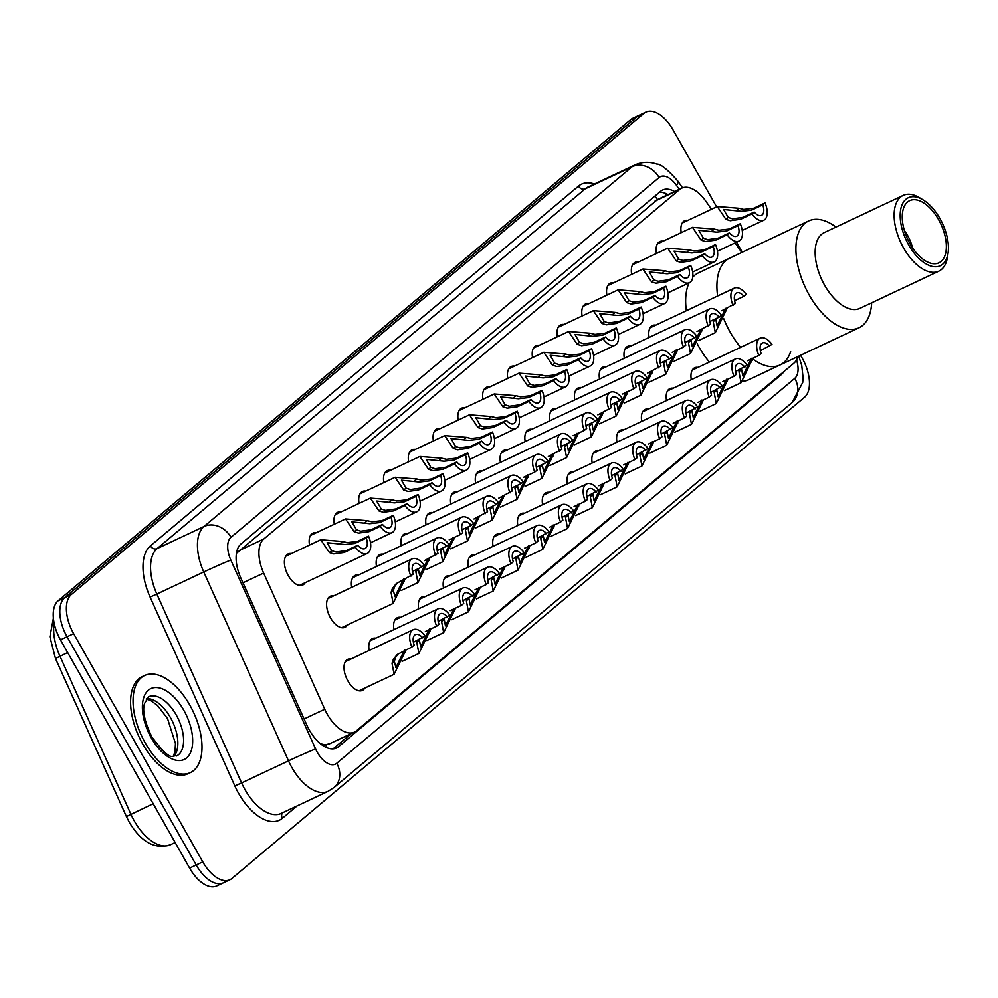 <?xml version="1.0" encoding="UTF-8"?>
<svg xmlns="http://www.w3.org/2000/svg" width="998" height="998" viewBox="0 0 998 998"><rect width="100%" height="100%" fill="white"/><g stroke="black" fill="none" stroke-linecap="round" stroke-linejoin="round"><path stroke-width="1.5" d="M309.505 545.058A17.178 9.132 -115.2 0 1 312.873 533.132A17.178 9.132 -115.2 0 1 316.204 532.757M334.293 524.237A17.178 9.132 -115.2 0 1 337.648 512.311A17.178 9.132 -115.2 0 1 340.979 511.924M359.068 503.404A17.178 9.132 -115.2 0 1 362.436 491.49A17.178 9.132 -115.2 0 1 365.767 491.103M383.856 482.583A17.178 9.132 -115.2 0 1 387.212 470.657A17.178 9.132 -115.2 0 1 390.542 470.27M408.631 461.75A17.178 9.132 -115.2 0 1 411.999 449.836A17.178 9.132 -115.2 0 1 415.33 449.449M433.419 440.929A17.178 9.132 -115.2 0 1 436.775 429.003A17.178 9.132 -115.2 0 1 440.106 428.629M458.194 420.096A17.178 9.132 -115.2 0 1 461.563 408.182A17.178 9.132 -115.2 0 1 464.893 407.795M482.982 399.275A17.178 9.132 -115.2 0 1 486.338 387.349A17.178 9.132 -115.2 0 1 489.669 386.974M507.757 378.454A17.178 9.132 -115.2 0 1 511.126 366.528A17.178 9.132 -115.2 0 1 514.457 366.141M532.545 357.621A17.178 9.132 -115.2 0 1 535.901 345.695A17.178 9.132 -115.2 0 1 539.232 345.32M557.321 336.8A17.178 9.132 -115.2 0 1 560.689 324.874A17.178 9.132 -115.2 0 1 564.02 324.487M582.108 315.967A17.178 9.132 -115.2 0 1 585.464 304.053A17.178 9.132 -115.2 0 1 588.795 303.666M606.884 295.146A17.178 9.132 -115.2 0 1 610.252 283.22A17.178 9.132 -115.2 0 1 613.583 282.846M631.672 274.313A17.178 9.132 -115.2 0 1 635.04 262.399A17.178 9.132 -115.2 0 1 638.371 262.012M656.447 253.492A17.178 9.132 -115.2 0 1 659.815 241.566A17.178 9.132 -115.2 0 1 663.146 241.192M681.235 232.671A17.178 9.132 -115.2 0 1 684.603 220.745A17.178 9.132 -115.2 0 1 687.934 220.358M305.139 582.707A17.178 9.132 -115.2 0 1 302.731 585.04A17.178 9.132 -115.2 0 1 288.247 575.509A17.178 9.132 -115.2 0 1 288.085 553.965A17.178 9.132 -115.2 0 1 291.416 553.578M351.708 587.348A17.178 9.132 -115.2 0 1 355.076 575.422A17.178 9.132 -115.2 0 1 358.407 575.035M376.496 566.515A17.178 9.132 -115.2 0 1 379.851 554.601A17.178 9.132 -115.2 0 1 383.182 554.214M401.271 545.694A17.178 9.132 -115.2 0 1 404.639 533.768A17.178 9.132 -115.2 0 1 407.97 533.381M426.059 524.861A17.178 9.132 -115.2 0 1 429.427 512.947A17.178 9.132 -115.2 0 1 432.758 512.56M450.834 504.04A17.178 9.132 -115.2 0 1 454.202 492.114A17.178 9.132 -115.2 0 1 457.533 491.74M475.622 483.207A17.178 9.132 -115.2 0 1 478.99 471.293A17.178 9.132 -115.2 0 1 482.321 470.906M500.397 462.386A17.178 9.132 -115.2 0 1 503.765 450.46A17.178 9.132 -115.2 0 1 507.096 450.086M525.185 441.565A17.178 9.132 -115.2 0 1 528.553 429.639A17.178 9.132 -115.2 0 1 531.884 429.252M549.96 420.732A17.178 9.132 -115.2 0 1 553.329 408.818A17.178 9.132 -115.2 0 1 556.659 408.431M574.748 399.911A17.178 9.132 -115.2 0 1 578.116 387.985A17.178 9.132 -115.2 0 1 581.447 387.598M599.536 379.078A17.178 9.132 -115.2 0 1 602.892 367.164A17.178 9.132 -115.2 0 1 606.223 366.777M624.311 358.257A17.178 9.132 -115.2 0 1 627.68 346.331A17.178 9.132 -115.2 0 1 631.01 345.957M649.099 337.424A17.178 9.132 -115.2 0 1 652.455 325.51A17.178 9.132 -115.2 0 1 655.786 325.123M347.354 624.998A17.178 9.132 -115.2 0 1 344.934 627.318A17.178 9.132 -115.2 0 1 330.463 617.799A17.178 9.132 -115.2 0 1 330.288 596.243A17.178 9.132 -115.2 0 1 333.619 595.868M493.049 546.318A17.178 9.132 -115.2 0 1 496.405 534.404A17.178 9.132 -115.2 0 1 499.736 534.017M517.825 525.497A17.178 9.132 -115.2 0 1 521.193 513.571A17.178 9.132 -115.2 0 1 524.524 513.197M393.923 629.626A17.178 9.132 -115.2 0 1 397.279 617.712A17.178 9.132 -115.2 0 1 400.61 617.325M542.613 504.676A17.178 9.132 -115.2 0 1 545.968 492.75A17.178 9.132 -115.2 0 1 549.299 492.363M369.135 650.459A17.178 9.132 -115.2 0 1 372.504 638.533A17.178 9.132 -115.2 0 1 375.834 638.146M468.262 567.151A17.178 9.132 -115.2 0 1 471.63 555.225A17.178 9.132 -115.2 0 1 474.961 554.851M418.698 608.805A17.178 9.132 -115.2 0 1 422.067 596.879A17.178 9.132 -115.2 0 1 425.398 596.492M443.486 587.972A17.178 9.132 -115.2 0 1 446.842 576.058A17.178 9.132 -115.2 0 1 450.173 575.671M567.388 483.843A17.178 9.132 -115.2 0 1 570.756 471.929A17.178 9.132 -115.2 0 1 574.087 471.543M592.176 463.022A17.178 9.132 -115.2 0 1 595.532 451.096A17.178 9.132 -115.2 0 1 598.862 450.709M616.951 442.189A17.178 9.132 -115.2 0 1 620.319 430.275A17.178 9.132 -115.2 0 1 623.65 429.889M641.739 421.368A17.178 9.132 -115.2 0 1 645.095 409.442A17.178 9.132 -115.2 0 1 648.426 409.068M666.514 400.535A17.178 9.132 -115.2 0 1 669.883 388.621A17.178 9.132 -115.2 0 1 673.213 388.234M691.302 379.714A17.178 9.132 -115.2 0 1 694.67 367.788A17.178 9.132 -115.2 0 1 698.001 367.414M364.769 688.109A17.178 9.132 -115.2 0 1 362.361 690.429A17.178 9.132 -115.2 0 1 347.878 680.91A17.178 9.132 -115.2 0 1 347.716 659.354A17.178 9.132 -115.2 0 1 351.046 658.979M711.474 209.268L705.935 201.359A32.198 17.116 64.8 0 0 681.721 188.16A32.198 17.116 64.8 0 0 679.7 189.458L263.846 538.945A32.198 17.116 64.8 0 0 263.647 573.052L324.749 709.241A32.198 17.116 64.8 0 0 327.282 714.244A32.198 17.116 64.8 0 0 354.427 732.095A32.198 17.116 64.8 0 0 356.448 730.798L793.921 363.16A32.198 17.116 64.8 0 0 797.901 356.548M322.753 745.456A10.729 5.701 64.8 0 0 325.66 744.82L325.897 744.62A32.198 17.116 -115.2 0 1 320.071 743.423M654.913 196.082A32.198 27.021 50 0 1 657.42 199.612L237.137 552.83A32.198 27.021 50 0 0 236.651 552.081M657.42 199.625L681.721 188.16M325.897 744.62L329.714 743.735L354.427 732.095M741.764 252.469L735.052 242.901M674.611 191.516A32.198 17.116 64.8 0 0 662.56 190.057A32.198 17.116 64.8 0 0 660.539 191.354L241.042 543.898A32.198 17.116 64.8 0 0 240.83 578.004L306.848 725.122A32.198 17.116 64.8 0 0 309.38 730.124A32.198 17.116 64.8 0 0 336.526 747.989A32.198 17.116 64.8 0 0 338.547 746.691L781.397 374.524A32.198 17.116 64.8 0 0 783.779 371.668M800.583 355.288L802.205 358.145A32.198 17.116 -115.2 0 1 804.525 397.254L231.948 878.44A32.198 17.116 -115.2 0 1 229.927 879.737A32.198 17.116 -115.2 0 1 202.781 861.885L73.652 633.655A32.198 17.116 -115.2 0 1 71.32 594.534L643.91 113.36A32.198 17.116 -115.2 0 1 645.931 112.063A32.198 17.116 -115.2 0 1 673.076 129.915L716.601 206.848M736.586 242.177L742.275 252.232M225.373 881.546A32.198 17.116 -115.2 0 1 223.352 882.843L216.766 885.937A32.198 17.116 -115.2 0 1 189.62 868.085L60.491 639.855L67.066 636.749A32.198 17.116 -115.2 0 1 64.745 597.64L637.323 116.454A32.198 17.116 -115.2 0 1 639.344 115.157A32.198 17.116 -115.2 0 0 637.323 116.454L64.745 597.64A32.198 17.116 -115.2 0 0 67.066 636.749L196.207 864.992L67.066 636.749L73.652 633.655M223.352 882.843A32.198 17.116 -115.2 0 1 196.207 864.992A32.198 17.116 -115.2 0 0 223.352 882.843L229.927 879.737M351.221 733.605L333.07 748.862M659.441 192.277A32.198 17.116 -115.2 0 1 668.024 194.622M60.491 639.855A32.198 17.116 -115.2 0 1 58.158 600.746L630.736 119.56A32.198 17.116 -115.2 0 1 632.757 118.263L645.931 112.063M189.894 705.249A53.667 28.518 -115.2 0 1 190.406 772.602A53.667 28.518 -115.2 0 1 145.159 742.849A53.667 28.518 -115.2 0 1 144.648 675.496A53.667 28.518 -115.2 0 1 189.894 705.249M190.406 772.602L187.936 773.762A53.667 28.518 -115.2 0 1 142.689 744.009A53.667 28.518 -115.2 0 1 142.178 676.656L144.648 675.496M904.438 230.788A23.615 12.55 -115.2 0 1 907.818 235.865A23.615 12.55 -115.2 0 1 912.384 247.654M790.653 351.658A59.044 31.375 -115.2 0 1 779.999 364.981A59.044 31.375 -115.2 0 1 752.692 358.893A59.044 31.375 64.8 0 0 779.999 364.981L748.75 379.714A59.044 31.375 -115.2 0 1 742.799 381.286M740.628 347.329A59.044 31.375 -115.2 0 1 730.237 332.247A59.044 31.375 -115.2 0 1 723.737 318.674A59.044 31.375 64.8 0 0 740.628 347.329M709.366 362.049A59.044 31.375 -115.2 0 1 698.974 346.98A59.044 31.375 -115.2 0 1 697.203 343.724M717.612 295.994A59.044 31.375 -115.2 0 1 729.675 258.17A59.044 31.375 64.8 0 0 725.97 260.553A59.044 31.375 64.8 0 0 717.612 295.994M686.35 310.727A59.044 31.375 -115.2 0 1 689.094 282.858M692.762 277.17A59.044 31.375 -115.2 0 1 698.413 272.891L808.642 220.957A59.044 31.375 -115.2 0 1 835.975 227.07M871.666 302.806A59.044 31.375 -115.2 0 1 862.684 325.398A59.044 31.375 -115.2 0 1 858.979 327.781A59.044 31.375 -115.2 0 1 807.257 291.428A59.044 31.375 -115.2 0 1 804.937 223.34A59.044 31.375 -115.2 0 1 808.642 220.957M948.1 252.856L947.526 256.823A41.866 22.243 -115.2 0 1 941.476 269.46A41.866 22.243 -115.2 0 1 938.856 271.157L859.877 308.357A41.866 22.243 -115.2 0 1 823.2 282.596A41.866 22.243 -115.2 0 1 821.566 234.305A41.866 22.243 -115.2 0 1 824.198 232.621L903.165 195.408A41.866 22.243 -115.2 0 1 919.732 197.841L923.162 199.924A37.575 19.96 -115.2 0 1 948.1 252.856A37.575 19.96 -115.2 0 1 942.673 264.208A37.575 19.96 -115.2 0 1 908.642 244.884A37.575 19.96 -115.2 0 1 905.922 199.263A37.575 19.96 -115.2 0 1 923.162 199.924M938.856 271.157A41.866 22.243 -115.2 0 1 902.18 245.383A41.866 22.243 -115.2 0 1 900.533 197.093A41.866 22.243 -115.2 0 1 903.165 195.408M941.102 261.414A34.356 18.251 -115.2 0 1 938.943 262.811A34.356 18.251 -115.2 0 1 908.854 241.666A34.356 18.251 -115.2 0 1 907.506 202.045A34.356 18.251 -115.2 0 1 909.652 200.66A34.356 18.251 -115.2 0 1 939.754 221.806A34.356 18.251 -115.2 0 1 941.102 261.414M398.402 653.603L395.607 657.433L394.322 661.325L395.894 667.512L404.552 649.91M405.999 649.785L394.098 674.286L392.027 663.258L393.362 659.316L397.241 654.501L411.875 647.016A16.105 8.558 64.8 0 1 413.16 629.713L345.308 661.686M413.397 642.3L425.023 635.963A16.105 8.558 64.8 0 0 413.16 629.713M422.715 637.909A10.729 5.701 64.8 0 0 415.455 634.566A10.729 5.701 64.8 0 0 414.182 645.082L411.875 647.016M419.285 639.518L420.669 646.692L429.327 629.089M425.373 631.509L436.662 626.195A16.105 8.558 64.8 0 1 437.947 608.88L370.083 640.853M438.184 621.467L449.811 615.142A16.105 8.558 64.8 0 0 437.947 608.88M430.774 628.965L418.886 653.465L416.802 642.438L417.314 640.454M447.503 617.076A10.729 5.701 64.8 0 0 440.23 613.733A10.729 5.701 64.8 0 0 438.97 624.249L436.662 626.195M444.073 618.698L445.457 625.858L454.115 608.269M450.16 610.676L461.438 605.362A16.105 8.558 64.8 0 1 462.723 588.059L394.871 620.032M462.96 600.646L474.586 594.309A16.105 8.558 64.8 0 0 462.723 588.059M455.562 608.131L443.673 632.632L441.59 621.604L442.089 619.633M472.279 596.255A10.729 5.701 64.8 0 0 465.018 592.912A10.729 5.701 64.8 0 0 463.746 603.428L461.438 605.362M468.848 597.864L470.233 605.038L478.89 587.435M474.936 589.855L486.226 584.541A16.105 8.558 64.8 0 1 487.511 567.226L419.647 599.199M487.748 579.813L499.374 573.488A16.105 8.558 64.8 0 0 487.511 567.226M480.337 587.311L468.449 611.811L466.365 600.784L466.877 598.8M497.066 575.422A10.729 5.701 64.8 0 0 489.793 572.091A10.729 5.701 64.8 0 0 488.533 582.595L486.226 584.541M493.636 577.044L495.02 584.204L503.678 566.615M499.724 569.035L511.001 563.708A16.105 8.558 64.8 0 1 512.286 546.405L444.434 578.378M512.523 558.992L524.15 552.667A16.105 8.558 64.8 0 0 512.286 546.405M505.125 566.49L493.237 590.991L491.153 579.95L491.652 577.979M521.842 554.601A10.729 5.701 64.8 0 0 514.581 551.258A10.729 5.701 64.8 0 0 513.309 561.774L511.001 563.708M518.411 556.223L519.796 563.383L528.453 545.781M524.499 548.201L535.789 542.887A16.105 8.558 64.8 0 1 537.074 525.584L469.21 557.558M537.311 538.172L548.937 531.834A16.105 8.558 64.8 0 0 537.074 525.584M529.901 545.657L518.012 570.157L515.929 559.13L516.44 557.146M546.63 533.78A10.729 5.701 64.8 0 0 539.357 530.437A10.729 5.701 64.8 0 0 538.097 540.953L535.789 542.887M543.199 535.39L544.584 542.563L553.241 524.96M549.287 527.381L560.564 522.066A16.105 8.558 64.8 0 1 561.849 504.751L493.998 536.724M562.086 517.338L573.713 511.013A16.105 8.558 64.8 0 0 561.849 504.751M554.688 524.836L542.8 549.337L540.716 538.309L541.215 536.325M571.405 512.947A10.729 5.701 64.8 0 0 564.144 509.604A10.729 5.701 64.8 0 0 562.872 520.12L560.564 522.066M567.974 514.569L569.359 521.729L578.017 504.127M574.062 506.547L585.352 501.233A16.105 8.558 64.8 0 1 586.637 483.93L518.773 515.904M586.874 496.517L598.501 490.18A16.105 8.558 64.8 0 0 586.637 483.93M579.464 504.002L567.575 528.503L565.492 517.475L566.003 515.504M596.193 492.126A10.729 5.701 64.8 0 0 588.92 488.783A10.729 5.701 64.8 0 0 587.66 499.299L585.352 501.233M592.762 493.736L594.147 500.909L602.804 483.306M598.85 485.727L610.127 480.412A16.105 8.558 64.8 0 1 611.412 463.097L543.561 495.07M611.649 475.684L623.276 469.359A16.105 8.558 64.8 0 0 611.412 463.097M604.252 483.182L592.363 507.683L590.28 496.655L590.779 494.671M620.968 471.293A10.729 5.701 64.8 0 0 613.708 467.95A10.729 5.701 64.8 0 0 612.435 478.466L610.127 480.412M617.537 472.915L618.922 480.075L627.592 462.486M623.625 464.893L634.915 459.579A16.105 8.558 64.8 0 1 636.2 442.276L568.336 474.25M636.437 454.863L648.064 448.526A16.105 8.558 64.8 0 0 636.2 442.276M629.027 462.348L617.138 486.849L615.055 475.821L615.566 473.85M645.756 450.472A10.729 5.701 64.8 0 0 638.483 447.129A10.729 5.701 64.8 0 0 637.223 457.645L634.915 459.579M642.325 452.082L643.71 459.255L652.368 441.652M648.413 444.073L659.69 438.758A16.105 8.558 64.8 0 1 660.975 421.443L593.124 453.416M661.212 434.03L672.839 427.705A16.105 8.558 64.8 0 0 660.975 421.443M653.815 441.528L641.926 466.029L639.843 455.001L640.342 453.017M670.531 429.639A10.729 5.701 64.8 0 0 663.271 426.308A10.729 5.701 64.8 0 0 661.998 436.812L659.69 438.758M667.113 431.261L668.485 438.421L677.155 420.832M673.188 423.239L684.478 417.925A16.105 8.558 64.8 0 1 685.763 400.622L617.899 432.596M686 413.209L697.627 406.885A16.105 8.558 64.8 0 0 685.763 400.622M678.59 420.707L666.701 445.195L664.618 434.167L665.13 432.196M695.319 408.818A10.729 5.701 64.8 0 0 688.046 405.475A10.729 5.701 64.8 0 0 686.786 415.991L684.478 417.925M691.888 410.44L693.273 417.601L701.931 399.998M697.976 402.419L709.254 397.104A16.105 8.558 64.8 0 1 710.551 379.801L642.687 411.775M710.788 392.389L722.402 386.051A16.105 8.558 64.8 0 0 710.551 379.801M703.378 399.874L691.489 424.375L689.406 413.347L689.905 411.363M720.107 387.997A10.729 5.701 64.8 0 0 712.834 384.654A10.729 5.701 64.8 0 0 711.562 395.158L709.254 397.104M716.676 389.607L718.049 396.78L726.719 379.178M722.764 381.598L734.041 376.271A16.105 8.558 64.8 0 1 735.326 358.968L667.462 390.942M735.563 371.555L747.19 365.231A16.105 8.558 64.8 0 0 735.326 358.968M728.153 379.053L716.265 403.554L714.181 392.526L714.693 390.542M744.882 367.164A10.729 5.701 64.8 0 0 737.609 363.821A10.729 5.701 64.8 0 0 736.349 374.337L734.041 376.271M741.452 368.786L742.836 375.947L751.494 358.344M747.539 360.765L758.829 355.45A16.105 8.558 64.8 0 1 760.114 338.147L692.25 370.121M760.351 350.735L771.978 344.397A16.105 8.558 64.8 0 0 760.114 338.147M752.941 358.22L741.052 382.721L738.969 371.693L739.468 369.709M769.67 346.343A10.729 5.701 64.8 0 0 762.397 343A10.729 5.701 64.8 0 0 761.125 353.517L758.829 355.45M397.429 582.732L394.634 586.575L393.349 590.467L394.921 596.654L403.579 579.052M412.424 571.43L421.742 567.039A10.729 5.701 64.8 0 0 414.482 563.695A10.729 5.701 64.8 0 0 413.209 574.212L396.268 583.63L392.389 588.446L391.054 592.4L393.349 590.467M405.026 578.927L393.137 603.428L391.054 592.4M421.742 567.039L424.05 565.105A16.105 8.558 64.8 0 0 412.186 558.843A16.105 8.558 64.8 0 0 410.902 576.158M437.211 550.609L446.53 546.218A10.729 5.701 64.8 0 0 439.257 542.875A10.729 5.701 64.8 0 0 437.997 553.391L424.399 560.639M429.801 558.094L417.913 582.595L415.829 571.567L416.341 569.596M446.53 546.218L448.838 544.272A16.105 8.558 64.8 0 0 436.974 538.022A16.105 8.558 64.8 0 0 435.689 555.325M418.312 568.66L419.696 575.821L428.354 558.231M461.987 529.776L471.306 525.385A10.729 5.701 64.8 0 0 464.045 522.054A10.729 5.701 64.8 0 0 462.773 532.558L460.465 534.504L449.187 539.818M454.589 537.273L442.7 561.774L440.617 550.746L441.116 548.763M471.306 525.385L473.613 523.451A16.105 8.558 64.8 0 0 461.75 517.189A16.105 8.558 64.8 0 0 460.465 534.504M443.1 547.827L444.484 555L453.142 537.398M486.774 508.955L496.093 504.564A10.729 5.701 64.8 0 0 488.82 501.221A10.729 5.701 64.8 0 0 487.56 511.737L473.963 518.997M479.364 516.453L467.476 540.953L465.392 529.913L465.904 527.942M496.093 504.564L498.401 502.63A16.105 8.558 64.8 0 0 486.537 496.368A16.105 8.558 64.8 0 0 485.253 513.671M467.875 527.006L469.26 534.167L477.917 516.577M511.55 488.134L520.869 483.743A10.729 5.701 64.8 0 0 513.608 480.4A10.729 5.701 64.8 0 0 512.336 490.916L498.751 498.164M504.152 495.619L492.264 520.12L490.18 509.092L490.679 507.109M520.869 483.743L523.177 481.797A16.105 8.558 64.8 0 0 511.313 475.547A16.105 8.558 64.8 0 0 510.028 492.85M492.663 506.186L494.047 513.346L502.705 495.744M536.338 467.301L545.657 462.91A10.729 5.701 64.8 0 0 538.384 459.567A10.729 5.701 64.8 0 0 537.124 470.083L534.816 472.029L523.526 477.343M528.928 474.799L517.039 499.299L514.956 488.272L515.467 486.288M545.657 462.91L547.964 460.976A16.105 8.558 64.8 0 0 536.101 454.714A16.105 8.558 64.8 0 0 534.816 472.029M517.438 485.352L518.823 492.525L527.48 474.923M561.113 446.48L570.432 442.089A10.729 5.701 64.8 0 0 563.171 438.746A10.729 5.701 64.8 0 0 561.899 449.262L548.314 456.51M553.715 453.965L541.827 478.466L539.743 467.438L540.242 465.467M570.432 442.089L572.74 440.143A16.105 8.558 64.8 0 0 560.876 433.893A16.105 8.558 64.8 0 0 559.591 451.196M542.226 464.532L543.611 471.692L552.268 454.09M585.901 425.647L595.22 421.256A10.729 5.701 64.8 0 0 587.947 417.913A10.729 5.701 64.8 0 0 586.687 428.429L584.379 430.375L573.089 435.689M578.491 433.144L566.602 457.645L564.519 446.617L565.03 444.634M595.22 421.256L597.528 419.322A16.105 8.558 64.8 0 0 585.664 413.06A16.105 8.558 64.8 0 0 584.379 430.375M567.014 443.698L568.386 450.871L577.056 433.269M610.689 404.826L620.008 400.435A10.729 5.701 64.8 0 0 612.735 397.092A10.729 5.701 64.8 0 0 611.462 407.608L597.877 414.856M603.279 412.311L591.39 436.812L589.307 425.784L589.806 423.813M620.008 400.435L622.303 398.489A16.105 8.558 64.8 0 0 610.452 392.239A16.105 8.558 64.8 0 0 609.154 409.542M591.789 422.878L593.174 430.038L601.831 412.448M635.464 383.993L644.783 379.602A10.729 5.701 64.8 0 0 637.51 376.271A10.729 5.701 64.8 0 0 636.25 386.775L633.942 388.721L622.665 394.035M628.054 391.49L616.165 415.991L614.082 404.963L614.593 402.98M644.783 379.602L647.091 377.668A16.105 8.558 64.8 0 0 635.227 371.406A16.105 8.558 64.8 0 0 633.942 388.721M616.577 402.044L617.949 409.217L626.619 391.615M660.252 363.172L669.571 358.781A10.729 5.701 64.8 0 0 662.298 355.438A10.729 5.701 64.8 0 0 661.025 365.954L647.44 373.202M652.842 370.67L640.953 395.158L638.87 384.13L639.369 382.159M669.571 358.781L671.866 356.847A16.105 8.558 64.8 0 0 660.015 350.585A16.105 8.558 64.8 0 0 658.717 367.888M641.352 381.224L642.737 388.384L651.395 370.794M685.027 342.351L694.346 337.96A10.729 5.701 64.8 0 0 687.073 334.617A10.729 5.701 64.8 0 0 685.813 345.121L683.505 347.067L672.228 352.381M677.617 349.836L665.728 374.337L663.658 363.309L664.157 361.326M694.346 337.96L696.654 336.014A16.105 8.558 64.8 0 0 684.79 329.764A16.105 8.558 64.8 0 0 683.505 347.067M666.14 360.403L667.512 367.563L676.182 349.961M709.815 321.518L719.134 317.127A10.729 5.701 64.8 0 0 711.861 313.784A10.729 5.701 64.8 0 0 710.588 324.3L697.003 331.561M702.405 329.016L690.516 353.517L688.433 342.489L688.932 340.505M719.134 317.127L721.442 315.193A16.105 8.558 64.8 0 0 709.578 308.931A16.105 8.558 64.8 0 0 708.293 326.234M690.915 339.57L692.3 346.743L700.958 329.14M734.59 300.697L743.909 296.306A10.729 5.701 64.8 0 0 736.649 292.963A10.729 5.701 64.8 0 0 735.376 303.479L721.791 310.727M727.18 308.182L715.292 332.683L713.221 321.655L713.72 319.672M743.909 296.306L746.217 294.36A16.105 8.558 64.8 0 0 734.353 288.11A16.105 8.558 64.8 0 0 733.068 305.413M715.703 318.749L717.088 325.909L725.746 308.307M366.241 538.072L354.951 543.399L344.921 544.521L327.107 542.7L331.698 550.634L335.977 552.044L346.418 550.559L357.708 545.245A10.729 5.701 64.8 0 0 364.969 548.588A10.729 5.701 64.8 0 0 366.241 538.072L368.549 536.138L357.259 541.452L347.154 542.638L342.564 541.49L320.745 539.756L285.678 556.285M368.549 536.138A16.105 8.558 64.8 0 1 367.264 553.441A16.105 8.558 64.8 0 1 355.4 547.191L344.11 552.505L333.731 553.915L329.39 552.555L320.745 539.756M355.4 547.191L357.708 545.245M391.016 517.251L379.739 522.565L369.697 523.688L351.895 521.867L356.473 529.801L360.752 531.21L371.206 529.738L382.484 524.424A10.729 5.701 64.8 0 0 389.756 527.767A10.729 5.701 64.8 0 0 391.016 517.251L393.324 515.317L382.047 520.632L371.942 521.817L367.351 520.669L345.533 518.935L310.453 535.464M393.324 515.317A16.105 8.558 64.8 0 1 392.039 532.62A16.105 8.558 64.8 0 1 380.176 526.358L368.898 531.672L358.519 533.094L354.178 531.734L345.533 518.935M380.176 526.358L382.484 524.424M415.804 496.43L404.514 501.745L394.484 502.867L376.67 501.046L381.261 508.98L385.54 510.39L395.981 508.918L407.271 503.591A10.729 5.701 64.8 0 0 414.532 506.934A10.729 5.701 64.8 0 0 415.804 496.43L418.112 494.484L406.822 499.798L396.717 500.984L392.127 499.836L370.308 498.114L335.241 514.631M418.112 494.484A16.105 8.558 64.8 0 1 416.827 511.787A16.105 8.558 64.8 0 1 404.963 505.537L393.674 510.851L383.294 512.261L378.953 510.914L370.308 498.114M404.963 505.537L407.271 503.591M440.58 475.597L429.302 480.911L419.26 482.046L401.458 480.213L406.036 488.147L410.315 489.556L420.769 488.084L432.047 482.77A10.729 5.701 64.8 0 0 439.32 486.113A10.729 5.701 64.8 0 0 440.58 475.597L442.887 473.663L431.61 478.978L421.505 480.163L416.914 479.015L395.096 477.281L360.016 493.81M442.887 473.663A16.105 8.558 64.8 0 1 441.603 490.966A16.105 8.558 64.8 0 1 429.739 484.704L418.461 490.03L408.082 491.44L403.741 490.08L395.096 477.281M429.739 484.704L432.047 482.77M465.367 454.776L454.078 460.09L444.048 461.213L426.233 459.392L430.824 467.326L435.103 468.736L445.545 467.264L456.834 461.949A10.729 5.701 64.8 0 0 464.095 465.28A10.729 5.701 64.8 0 0 465.367 454.776L467.675 452.83L456.385 458.144L446.281 459.329L441.69 458.182L419.871 456.46L384.804 472.977M467.675 452.83A16.105 8.558 64.8 0 1 466.39 470.145A16.105 8.558 64.8 0 1 454.527 463.883L443.237 469.197L432.858 470.619L428.516 469.26L419.871 456.46M454.527 463.883L456.834 461.949M490.143 433.943L478.865 439.257L468.823 440.392L451.021 438.571L455.599 446.493L459.878 447.902L470.332 446.43L481.61 441.116A10.729 5.701 64.8 0 0 488.883 444.459A10.729 5.701 64.8 0 0 490.143 433.943L492.451 432.009L481.173 437.324L471.068 438.509L466.478 437.361L444.659 435.627L409.579 452.156M492.451 432.009A16.105 8.558 64.8 0 1 491.166 449.312A16.105 8.558 64.8 0 1 479.302 443.062L468.025 448.376L457.645 449.786L453.304 448.426L444.659 435.627M479.302 443.062L481.61 441.116M514.931 413.122L503.641 418.436L493.611 419.559L475.796 417.738L480.387 425.672L484.666 427.082L495.108 425.61L506.398 420.295A10.729 5.701 64.8 0 0 513.658 423.639A10.729 5.701 64.8 0 0 514.931 413.122L517.238 411.176L505.949 416.503L495.844 417.688L491.253 416.528L469.434 414.806L434.367 431.336M517.238 411.176A16.105 8.558 64.8 0 1 515.954 428.491A16.105 8.558 64.8 0 1 504.09 422.229L492.8 427.543L482.421 428.965L478.079 427.606L469.434 414.806M504.09 422.229L506.398 420.295M539.706 392.289L528.429 397.603L518.386 398.738L500.584 396.917L505.163 404.839L509.442 406.261L519.896 404.776L531.173 399.462A10.729 5.701 64.8 0 0 538.446 402.805A10.729 5.701 64.8 0 0 539.706 392.289L542.014 390.355L530.736 395.67L520.632 396.855L516.041 395.707L494.222 393.973L459.142 410.502M542.014 390.355A16.105 8.558 64.8 0 1 540.729 407.658A16.105 8.558 64.8 0 1 528.865 401.408L517.588 406.722L507.209 408.132L502.867 406.772L494.222 393.973M528.865 401.408L531.173 399.462M564.494 371.468L553.204 376.782L543.174 377.905L525.36 376.084L529.95 384.018L534.229 385.428L544.671 383.956L555.961 378.641A10.729 5.701 64.8 0 0 563.221 381.985A10.729 5.701 64.8 0 0 564.494 371.468L566.802 369.522L555.512 374.849L545.407 376.034L540.816 374.886L518.997 373.152L483.93 389.682M566.802 369.522A16.105 8.558 64.8 0 1 565.517 386.837A16.105 8.558 64.8 0 1 553.653 380.575L542.363 385.889L531.996 387.311L527.643 385.952L518.997 373.152M553.653 380.575L555.961 378.641M589.269 350.635L577.992 355.962L567.962 357.084L550.148 355.263L554.726 363.197L559.005 364.607L569.459 363.135L580.736 357.808A10.729 5.701 64.8 0 0 588.009 361.151A10.729 5.701 64.8 0 0 589.269 350.635L591.577 348.701L580.3 354.016L570.195 355.201L565.604 354.053L543.785 352.319L508.706 368.848M591.577 348.701A16.105 8.558 64.8 0 1 590.292 366.004A16.105 8.558 64.8 0 1 578.428 359.754L567.151 365.068L556.772 366.478L552.43 365.131L543.785 352.319M578.428 359.754L580.736 357.808M614.057 329.814L602.767 335.128L592.737 336.264L574.923 334.43L579.514 342.364L583.793 343.774L594.234 342.302L605.524 336.987A10.729 5.701 64.8 0 0 612.784 340.33A10.729 5.701 64.8 0 0 614.057 329.814L616.365 327.88L605.075 333.195L594.97 334.38L590.379 333.232L568.561 331.498L533.493 348.028M616.365 327.88A16.105 8.558 64.8 0 1 615.08 345.183A16.105 8.558 64.8 0 1 603.216 338.921L591.926 344.248L581.56 345.657L577.206 344.298L568.561 331.498M603.216 338.921L605.524 336.987M638.832 308.993L627.555 314.308L617.525 315.43L599.711 313.609L604.289 321.543L608.568 322.953L619.022 321.481L630.299 316.166A10.729 5.701 64.8 0 0 637.572 319.497A10.729 5.701 64.8 0 0 638.832 308.993L641.14 307.047L629.863 312.362L619.758 313.547L615.167 312.399L593.348 310.677L558.269 327.194M641.14 307.047A16.105 8.558 64.8 0 1 639.855 324.362A16.105 8.558 64.8 0 1 627.991 318.1L616.714 323.414L606.335 324.824L601.994 323.477L593.348 310.677M627.991 318.1L630.299 316.166M663.62 288.16L652.343 293.474L642.3 294.61L624.486 292.788L629.077 300.71L633.356 302.12L643.797 300.648L655.087 295.333A10.729 5.701 64.8 0 0 662.348 298.676A10.729 5.701 64.8 0 0 663.62 288.16L665.928 286.226L654.638 291.541L644.533 292.726L639.943 291.578L618.124 289.844L583.057 306.374M665.928 286.226A16.105 8.558 64.8 0 1 664.643 303.529A16.105 8.558 64.8 0 1 652.779 297.279L641.489 302.594L631.123 304.003L626.769 302.644L618.124 289.844M652.779 297.279L655.087 295.333M688.408 267.339L677.118 272.654L667.088 273.776L649.274 271.955L653.852 279.889L658.131 281.299L668.585 279.827L679.863 274.512A10.729 5.701 64.8 0 0 687.135 277.856A10.729 5.701 64.8 0 0 688.408 267.339L690.703 265.393L679.426 270.708L669.321 271.905L664.73 270.745L642.912 269.023L607.832 285.553M690.703 265.393A16.105 8.558 64.8 0 1 689.418 282.708A16.105 8.558 64.8 0 1 677.555 276.446L666.277 281.76L655.898 283.183L651.557 281.823L642.912 269.023M677.555 276.446L679.863 274.512M713.183 246.506L701.906 251.82L691.864 252.956L674.049 251.134L678.64 259.056L682.919 260.478L693.361 258.993L704.65 253.679A10.729 5.701 64.8 0 0 711.923 257.022A10.729 5.701 64.8 0 0 713.183 246.506L715.491 244.572L704.214 249.887L694.097 251.072L689.518 249.924L667.699 248.19L632.62 264.719M715.491 244.572A16.105 8.558 64.8 0 1 714.206 261.875A16.105 8.558 64.8 0 1 702.343 255.625L691.065 260.94L680.686 262.349L676.332 260.989L667.699 248.19M702.343 255.625L704.65 253.679M737.971 225.685L726.681 231L716.651 232.122L698.837 230.301L703.415 238.235L707.707 239.645L718.148 238.173L729.426 232.858A10.729 5.701 64.8 0 0 736.699 236.202A10.729 5.701 64.8 0 0 737.971 225.685L740.279 223.739L728.989 229.066L718.884 230.251L714.294 229.103L692.475 227.369L657.395 243.899M740.279 223.739A16.105 8.558 64.8 0 1 738.982 241.054A16.105 8.558 64.8 0 1 727.13 234.792L715.84 240.106L705.461 241.528L701.12 240.169L692.475 227.369M727.13 234.792L729.426 232.858M762.746 204.852L751.469 210.179L741.427 211.302L723.612 209.48L728.203 217.414L732.482 218.824L742.936 217.352L754.214 212.025A10.729 5.701 64.8 0 0 761.486 215.368A10.729 5.701 64.8 0 0 762.746 204.852L765.054 202.918L753.777 208.233L743.672 209.418L739.081 208.27L717.263 206.536L682.183 223.065M765.054 202.918A16.105 8.558 64.8 0 1 763.769 220.221A16.105 8.558 64.8 0 1 751.906 213.971L740.628 219.286L730.249 220.695L725.908 219.348L717.263 206.536M751.906 213.971L754.214 212.025M304.091 718.972L324.749 709.241M325.66 744.82A32.198 27.021 50 0 1 327.194 747.826M242.976 582.782L263.647 573.052M239.108 550.597L263.846 538.945M654.975 201.122L679.7 189.458M334.243 748.712L338.547 746.691M679.251 189.333L676.544 185.466A21.469 11.415 64.8 0 0 659.067 177.544L230.975 537.298A21.469 11.415 64.8 0 0 230.837 560.04L315.58 748.912A21.469 11.415 64.8 0 0 317.264 752.243A21.469 11.415 64.8 0 0 336.713 763.283L794.782 378.342A21.469 11.415 64.8 0 0 796.541 359.879M328.068 791.327A42.939 22.817 -115.2 0 1 291.865 767.512A42.939 22.817 -115.2 0 1 288.497 760.85L241.603 782.943A42.939 22.817 64.8 0 0 244.984 789.605A42.939 22.817 64.8 0 0 281.174 813.42L328.068 791.327L334.081 787.472A21.469 18.014 -130 0 0 336.713 763.283M297.042 805.935L282.384 818.26A5.364 4.503 50 0 1 282.484 812.809M282.384 818.26A48.303 25.674 -115.2 0 1 238.634 793.422A48.303 25.674 -115.2 0 1 234.842 785.925L150.087 597.054A48.303 25.674 -115.2 0 1 150.399 545.894L578.478 186.127A48.303 25.674 -115.2 0 1 594.446 184.031M71.32 594.534L58.158 600.746M202.781 861.885L189.62 868.085M643.91 113.36L630.736 119.56M315.58 748.912A21.469 0.636 155.8 0 0 288.497 760.85L203.754 571.966L156.861 594.059L241.603 782.943L234.842 785.925M230.837 560.04A21.469 0.636 155.8 0 0 203.754 571.966A42.939 22.817 -115.2 0 1 204.016 526.495L157.135 548.588A42.939 22.817 64.8 0 0 156.861 594.059L150.087 597.054M230.975 537.298A21.469 18.014 -130 0 0 204.016 526.495L632.108 166.741L585.215 188.834L157.135 548.588A5.364 4.503 50 0 1 150.399 545.894M659.067 177.544A21.469 18.014 -130 0 0 632.108 166.741A42.939 22.817 -115.2 0 1 634.803 165.007L587.909 187.1A42.939 22.817 64.8 0 0 585.215 188.834A5.364 4.503 50 0 1 578.478 186.127M682.532 187.824L677.679 180.9A21.469 5.626 145 0 1 676.544 185.466M798.737 356.161L801.743 365.48L803.078 377.78L802.704 382.484L792.138 402.531A21.469 18.014 -130 0 0 794.782 378.342M779.101 375.61L781.397 374.524M54.129 623.101A42.939 22.817 64.8 0 0 59.967 656.185L130.888 814.243A42.939 22.817 64.8 0 0 134.268 820.917A42.939 22.817 64.8 0 0 170.458 844.732L175.149 842.512M170.458 844.732C155.027 849.685 141.342 842.262 129.391 822.452L126.409 816.551L153.205 803.727M67.677 652.555L55.489 658.493L49.9 636.799L53.393 618.211M176.222 714.917A32.722 17.39 -115.2 0 1 176.534 755.973C172.305 754.214 172.504 764.655 151.871 736.923C144.76 722.14 142.29 711.038 144.448 703.627L148.64 696.779A32.722 17.39 -115.2 0 1 176.222 714.917M183.844 710.339A39.159 20.808 -115.2 0 1 186.676 757.894A39.159 20.808 -115.2 0 1 151.209 737.759A39.159 20.808 -115.2 0 1 148.378 690.204A39.159 20.808 -115.2 0 1 183.844 710.339M146.544 698.588A32.722 17.39 -115.2 0 1 170.471 717.624A32.722 17.39 -115.2 0 1 173.789 756.447M405.2 652.193L402.893 654.127M394.322 661.325L392.027 663.258M429.976 631.36L427.68 633.293M419.11 640.504L416.802 642.438M454.764 610.539L452.456 612.473M443.885 619.671L441.59 621.604M479.539 589.706L477.244 591.639M468.673 598.85L466.365 600.784M504.327 568.885L502.019 570.819M493.449 578.017L491.153 579.95M529.102 548.064L526.807 549.998M518.236 557.196L515.929 559.13M553.89 527.231L551.582 529.165M543.012 536.375L540.716 538.309M578.665 506.41L576.37 508.344M567.8 515.542L565.492 517.475M603.453 485.577L601.145 487.511M592.575 494.721L590.28 496.655M628.229 464.756L625.933 466.69M617.363 473.888L615.055 475.821M653.016 443.923L650.721 445.856M642.138 453.067L639.843 455.001M677.792 423.102L675.496 425.036M666.926 432.234L664.618 434.167M702.58 402.281L700.284 404.202M691.701 411.413L689.406 413.347M727.355 381.448L725.059 383.382M716.489 390.592L714.181 392.526M752.143 360.627L749.847 362.561M741.265 369.759L738.969 371.693M401.92 583.256L404.227 581.323M426.707 562.435L429.003 560.502M415.829 571.567L418.137 569.633M451.483 541.602L453.791 539.669M440.617 550.746L442.912 548.813M476.271 520.781L478.566 518.848M465.392 529.913L467.7 527.979M501.046 499.961L503.354 498.027M490.18 509.092L492.476 507.159M525.834 479.127L528.129 477.194M514.956 488.272L517.263 486.338M550.622 458.307L552.917 456.373M539.743 467.438L542.039 465.505M575.397 437.473L577.692 435.54M564.519 446.617L566.827 444.684M600.185 416.653L602.48 414.719M589.307 425.784L591.602 423.851M624.96 395.819L627.255 393.886M614.082 404.963L616.39 403.03M649.748 374.999L652.043 373.065M638.87 384.13L641.165 382.197M674.523 354.165L676.831 352.244M663.658 363.309L665.953 361.376M699.311 333.344L701.606 331.411M688.433 342.489L690.728 340.555M724.086 312.524L726.394 310.59M713.221 321.655L715.516 319.722M329.39 552.555L331.698 550.634M340.268 543.423L342.564 541.49M354.951 543.399L357.259 541.452M344.11 552.505L346.418 550.559M354.178 531.734L356.473 529.801M365.043 522.603L367.351 520.669M379.739 522.565L382.047 520.632M368.898 531.672L371.206 529.738M378.953 510.914L381.261 508.98M389.831 501.769L392.127 499.836M404.514 501.745L406.822 499.798M393.674 510.851L395.981 508.918M403.741 490.08L406.036 488.147M414.607 480.949L416.914 479.015M429.302 480.911L431.61 478.978M418.461 490.03L420.769 488.084M428.516 469.26L430.824 467.326M439.394 460.115L441.69 458.182M454.078 460.09L456.385 458.144M443.237 469.197L445.545 467.264M453.304 448.426L455.599 446.493M464.17 439.295L466.478 437.361M478.865 439.257L481.173 437.324M468.025 448.376L470.332 446.43M478.079 427.606L480.387 425.672M488.958 418.461L491.253 416.528M503.641 418.436L505.949 416.503M492.8 427.543L495.108 425.61M502.867 406.772L505.163 404.839M513.733 397.641L516.041 395.707M528.429 397.603L530.736 395.67M517.588 406.722L519.896 404.776M527.643 385.952L529.95 384.018M538.521 376.807L540.816 374.886M553.204 376.782L555.512 374.849M542.363 385.889L544.671 383.956M552.43 365.131L554.726 363.197M563.296 355.987L565.604 354.053M577.992 355.962L580.3 354.016M567.151 365.068L569.459 363.135M577.206 344.298L579.514 342.364M588.084 335.166L590.379 333.232M602.767 335.128L605.075 333.195M591.926 344.248L594.234 342.302M601.994 323.477L604.289 321.543M612.872 314.333L615.167 312.399M627.555 314.308L629.863 312.362M616.714 323.414L619.022 321.481M626.769 302.644L629.077 300.71M637.647 293.512L639.943 291.578M652.343 293.474L654.638 291.541M641.489 302.594L643.797 300.648M651.557 281.823L653.852 279.889M662.435 272.679L664.73 270.745M677.118 272.654L679.426 270.708M666.277 281.76L668.585 279.827M676.332 260.989L678.64 259.056M687.21 251.858L689.518 249.924M701.906 251.82L704.214 249.887M691.065 260.94L693.361 258.993M701.12 240.169L703.415 238.235M711.998 231.025L714.294 229.103M726.681 231L728.989 229.066M715.84 240.106L718.148 238.173M725.908 219.348L728.203 217.414M736.774 210.204L739.081 208.27M751.469 210.179L753.777 208.233M740.628 219.286L742.936 217.352M666.552 195.321L664.581 193.051M677.679 180.9C667.537 169.473 660.614 163.884 656.909 164.134C649.361 161.514 641.988 161.801 634.803 165.007M334.081 787.472L792.138 402.531M126.409 816.551L55.489 658.493M173.215 756.384L174.974 751.793L175.473 743.61L167.539 718.548L157.509 705.474L150.835 700.621L146.207 699.074M779.999 364.981L858.979 327.781M394.098 674.286L359.031 690.816M418.886 653.465L402.119 661.362M443.673 632.632L426.907 640.541M468.449 611.811L451.682 619.708M493.237 590.991L476.47 598.887M518.012 570.157L501.246 578.054M542.8 549.337L526.033 557.233M567.575 528.503L550.809 536.4M592.363 507.683L575.596 515.579M617.138 486.849L600.372 494.759M641.926 466.029L625.16 473.925M666.701 445.195L649.935 453.104M691.489 424.375L674.723 432.271M716.265 403.554L699.498 411.45M741.052 382.721L724.286 390.617M393.137 603.428L341.603 627.705M412.186 558.843L327.88 598.575M417.913 582.595L401.146 590.504M436.974 538.022L352.656 577.742M442.7 561.774L425.934 569.671M461.75 517.189L377.444 556.921M467.476 540.953L450.709 548.85M486.537 496.368L402.219 536.088M492.264 520.12L475.497 528.017M511.313 475.547L427.007 515.267M517.039 499.299L500.272 507.196M536.101 454.714L451.782 494.447M541.827 478.466L525.06 486.363M560.876 433.893L476.57 473.613M566.602 457.645L549.836 465.542M585.664 413.06L501.345 452.793M591.39 436.812L574.623 444.721M610.452 392.239L526.133 431.959M616.165 415.991L599.399 423.888M635.227 371.406L550.921 411.139M640.953 395.158L624.187 403.067M660.015 350.585L575.696 390.305M665.728 374.337L648.974 382.234M684.79 329.764L600.484 369.485M690.516 353.517L673.75 361.413M709.578 308.931L625.259 348.664M715.292 332.683L698.538 340.58M734.353 288.11L650.047 327.831M367.264 553.441L299.4 585.414M392.039 532.62L370.495 542.775M416.827 511.787L395.283 521.942M441.603 490.966L420.058 501.121M466.39 470.145L444.846 480.288M491.166 449.312L469.621 459.467M515.954 428.491L494.409 438.646M540.729 407.658L519.185 417.813M565.517 386.837L543.972 396.992M590.292 366.004L568.748 376.159M615.08 345.183L593.536 355.338M639.855 324.362L618.311 334.505M664.643 303.529L643.099 313.684M689.418 282.708L667.874 292.851M714.206 261.875L692.662 272.03M738.982 241.054L717.437 251.209M763.769 220.221L742.225 230.376"/></g></svg>
